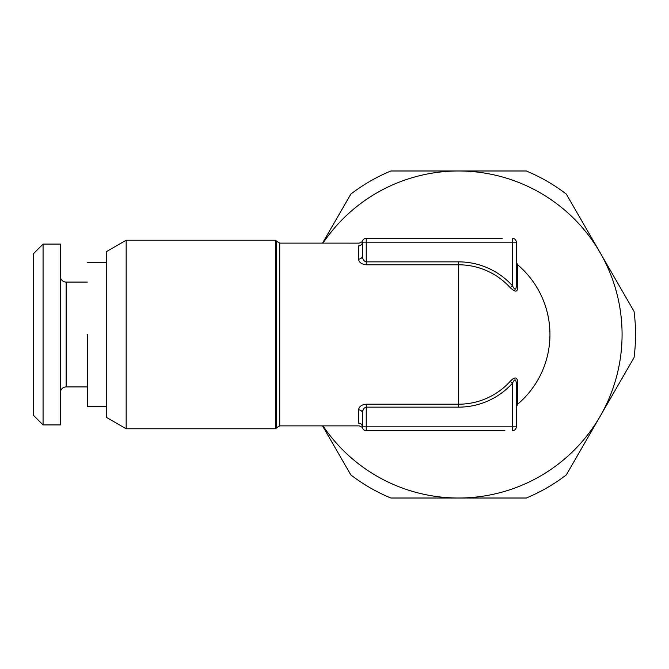 <?xml version="1.0" encoding="UTF-8"?>
<svg xmlns="http://www.w3.org/2000/svg" width="669" height="669" viewBox="0 0 669 669"><rect width="100%" height="100%" fill="white"/><g stroke="black" fill="none" stroke-linecap="round" stroke-linejoin="round"><path stroke-width="1" d="M504.878 430.685L366.244 430.685L504.878 430.685M363.526 426.839L362.397 426.839A3.847 3.847 0 0 0 366.244 430.685L366.244 407.145L458.574 407.145A72.645 72.645 0 0 0 512.437 383.253C514.603 378.771 515.883 378.771 516.284 383.253L516.225 407.254M366.244 430.685A3.847 3.847 0 0 1 362.389 426.839L362.397 427.048M512.437 430.685A3.847 3.847 0 0 0 516.284 426.839L516.284 383.253L517.647 381.28L517.647 404.21A91.377 91.377 0 0 0 549.951 334.5A91.377 91.377 0 0 1 517.647 404.21A3.847 3.847 0 0 0 516.284 407.145A3.847 3.847 0 0 1 517.647 404.21L516.284 407.145L516.284 426.839L362.389 426.839L362.389 413.024C362.531 409.737 363.811 407.772 366.244 407.145L366.244 404.21L458.574 404.21A69.71 69.71 0 0 0 510.263 381.28L512.437 383.253L512.437 430.685M358.542 409.846L358.542 423.101C359.178 426.763 359.178 426.763 358.542 423.109C360.875 423.335 362.155 424.581 362.397 426.839L362.389 413.024A3.847 3.169 0 0 0 358.542 409.846C359.094 406.493 361.661 404.611 366.244 404.21M363.919 408.433L362.707 410.866M510.263 381.28C514.436 376.881 516.894 376.881 517.647 381.28M516.284 261.855A3.847 3.847 0 0 0 517.647 264.79A3.847 3.847 0 0 1 516.284 261.855L517.647 264.79L517.647 287.72L516.284 285.747L516.284 242.161L516.284 285.747C516.117 290.346 514.837 290.346 512.437 285.747A72.645 72.645 0 0 0 458.574 261.855L366.244 261.855L366.244 264.79C361.586 264.297 359.019 262.415 358.542 259.154C360.867 258.945 362.146 257.891 362.389 255.976L362.389 242.161A3.847 3.73 0 0 1 358.542 245.899C359.178 242.237 359.178 242.237 358.542 245.899L358.542 259.154M489.014 238.315L366.244 238.315A3.847 3.847 0 0 0 362.389 242.161L366.244 242.161L366.244 261.855C363.819 261.203 362.539 259.246 362.389 255.976L362.389 255.976M362.64 240.807L362.673 240.723C362.933 241.342 361.745 242.136 359.111 243.131L279.734 243.123L279.734 425.877L359.102 425.877C361.737 426.847 362.933 427.65 362.673 428.277M276.406 427.8L275.854 428.762L275.854 240.238L276.406 241.2L276.406 427.8L279.734 425.877M517.647 287.72C517.505 292.202 515.038 292.202 510.263 287.72A69.71 69.71 0 0 0 458.574 264.79L458.574 407.145M502.227 238.315L366.244 238.315L366.244 242.161L512.437 242.161L512.437 285.747L510.263 287.72M126.165 334.5L126.165 428.762L126.165 240.238L275.854 240.238M512.437 242.161L516.284 242.161A3.847 3.847 0 0 0 512.437 238.315L512.437 242.161M126.165 240.238L106.547 251.569L106.547 417.431L126.165 428.762L275.854 428.762M106.547 406.635L87.313 406.635L87.313 334.5M87.313 282.084L66.156 282.084A5.77 5.77 0 0 1 60.377 276.314M87.313 386.916L66.156 386.916L66.156 282.084M60.377 392.686A5.77 5.77 0 0 1 66.156 386.916M33.45 253.71L33.45 415.29L43.067 424.915L43.067 244.085L33.45 253.71M43.067 244.085L60.377 244.085L60.377 424.915L43.067 424.915M517.647 264.79A91.377 91.377 0 0 1 549.951 334.5A91.377 91.377 0 0 0 517.647 264.79M578.192 214.665L576.946 212.508M322.525 243.123L350.824 194.102A176.976 176.976 0 0 1 390.863 170.988L526.286 170.988A176.976 176.976 0 0 1 566.325 194.102L634.036 311.386A176.976 176.976 0 0 1 634.036 357.614L566.325 474.898A176.976 176.976 0 0 1 526.286 498.012L390.863 498.012A176.976 176.976 0 0 1 350.824 474.898L322.525 425.877M624.637 295.104L621.668 289.97M581.62 220.603L579.739 217.341M322.976 243.123A163.512 163.512 0 0 1 600.177 252.748A163.512 163.512 0 0 1 458.574 498.012A163.512 163.512 0 0 1 322.976 425.877M349.277 196.795L338.464 215.527M338.054 216.229L332.301 226.197M412.255 498.012L415.6 498.012M416.411 498.012L435.703 498.012M490.611 498.012L499.459 498.012M467.765 498.012L477.541 498.012M502.544 498.012L520.808 498.012M366.244 264.79L458.574 264.79L458.574 261.855M276.406 241.2L279.734 243.123M106.547 262.365L87.313 262.365M518.149 403.85L517.655 404.201"/></g></svg>
